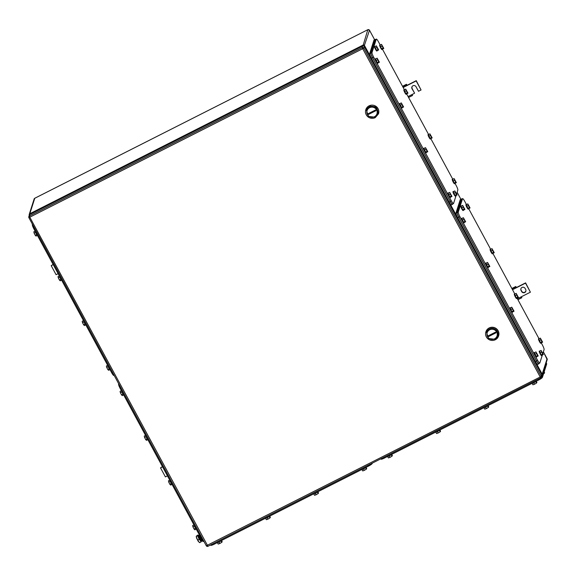 <?xml version="1.0" encoding="UTF-8"?>
<svg xmlns="http://www.w3.org/2000/svg" width="576" height="576" viewBox="0 0 576 576"><rect width="100%" height="100%" fill="white"/><g stroke="black" fill="none" stroke-linecap="round" stroke-linejoin="round"><path stroke-width="0.86" d="M30.082 214.358L29.822 213.725L34.776 198.245L367.841 29.693L34.74 198.288A1.253 1.217 17.7 0 0 34.135 198.994L34.841 198.238M362.945 45.965L367.812 29.729A1.253 1.217 17.7 0 1 369.504 30.262L374.609 39.701L369.504 30.211L364.082 46.325M367.877 29.7L369.468 30.204M547.049 358.625L547.099 358.718A1.253 1.217 17.7 0 1 547.193 359.654A1.253 1.217 17.7 0 1 547.193 359.662L542.275 375.091A1.253 1.217 17.7 0 1 542.268 375.098A1.253 1.217 17.7 0 1 541.75 375.754L542.009 376.207L546.322 362.686A4.169 0.677 -28.4 0 0 546.314 362.563L546.286 362.506M541.598 374.53L542.182 374.155L547.099 358.718L543.37 351.828M402.732 86.674L406.526 84.758L407.095 85.298L406.49 84.269L402.516 86.278M407.095 85.298L416.261 80.662L421.063 89.978L416.174 80.935L403.178 87.509M411.898 86.94L412.106 88.524L414.547 93.046L412.02 88.798A2.29 2.232 17.7 0 1 413.82 85.543A2.29 2.232 17.7 0 1 416.052 86.753L418.5 91.274L421.063 89.978M406.526 84.758L406.49 84.269M414.461 93.319L411.898 94.615L412.553 95.479L412.078 94.522M408.578 97.488L412.553 95.479M412.344 95.522L408.557 97.445M411.898 94.615L408.074 96.552M53.215 264.614L51.192 265.644L53.114 264.434M51.192 265.644L56.081 274.687L58.104 273.658M521.647 291.55L521.064 290.47A2.29 2.232 17.7 0 1 522 287.453A2.29 2.232 17.7 0 1 525.096 288.425L525.686 289.512A2.29 2.232 17.7 0 1 524.743 292.522A2.29 2.232 17.7 0 1 521.647 291.55L521.734 291.276C522.511 292.428 523.541 292.752 524.83 292.248L525.888 291.089M517.406 298.764L530.402 292.19L525.514 283.147L516.341 287.784L515.83 286.481L511.855 288.49M512.518 289.721L516.341 287.784L515.83 286.481M521.064 290.47L521.15 290.196A2.29 2.232 17.7 0 1 520.942 288.612M516.427 287.51L525.6 282.874L530.402 292.19M521.15 290.196L521.734 291.276M512.071 288.893L515.858 286.97M521.23 296.834L521.683 297.742L517.889 299.657M521.683 297.742L521.417 296.741M517.918 299.707L521.892 297.691M162.547 466.834L160.524 467.856L165.413 476.899L167.436 475.877M160.524 467.856L162.454 466.654M362.606 46.08A1.253 1.217 17.7 0 1 364.291 46.606L363.802 48.161L541.202 376.265L540.014 377.093L206.294 545.789L28.922 217.706A1.253 1.253 0 0 1 28.8 216.713L29.297 215.158A1.253 1.217 17.7 0 1 29.902 214.452L29.405 216.007A1.253 1.217 -162.3 0 0 28.894 217.649L363.802 48.161A1.253 1.217 -162.3 0 0 362.11 47.635L362.606 46.08L29.902 214.452M540.626 377.935L207.958 546.307L29.902 217.368L29.405 216.007L362.11 47.635L540.691 377.906A1.253 1.217 -162.3 0 0 541.202 376.265L541.699 374.71L364.291 46.606M541.699 374.71A1.253 1.217 17.7 0 1 541.786 375.646L541.289 377.201A1.253 1.253 0 0 1 540.662 377.935L207.958 546.307A1.253 1.253 0 0 1 206.294 545.789L28.894 217.685M378.511 113.76A6.667 6.487 -162.3 0 0 369.058 105.854A6.667 6.487 -162.3 0 0 365.81 109.706M369 106.034L376.373 106.877L378.482 113.846L375.264 117.612A6.667 6.487 -162.3 0 1 365.782 109.8A6.667 6.487 -162.3 0 1 369 106.034M369.338 106.942A5.832 5.681 17.7 0 1 377.618 113.818A5.832 5.681 -162.3 0 0 369.338 106.942A5.832 5.681 -162.3 0 0 366.516 110.232A5.832 5.681 -162.3 0 0 366.502 110.268A5.832 5.681 17.7 0 1 369.338 106.942M369.562 107.698A5.206 5.069 17.7 0 1 376.589 109.894A5.206 5.069 17.7 0 1 374.45 116.741A5.206 5.069 17.7 0 1 367.423 114.538A5.206 5.069 17.7 0 1 369.562 107.698M369.31 107.014A5.832 5.681 17.7 0 1 377.611 113.854A5.832 5.681 17.7 0 1 374.789 117.144L368.345 116.41L366.494 110.311L369.31 107.014M375.919 110.693L375.53 109.973L368.093 113.738L368.482 114.458L375.919 110.693M371.189 112.86A4.169 0.677 -28.4 0 0 368.482 114.458M498.607 335.866A6.667 6.487 -162.3 0 0 489.154 327.96A6.667 6.487 -162.3 0 0 485.906 331.819M495.353 339.725A6.667 6.487 -162.3 0 0 496.462 328.982A6.667 6.487 -162.3 0 0 485.87 331.906A6.667 6.487 -162.3 0 0 495.353 339.725M489.427 329.054A5.832 5.681 17.7 0 1 497.714 335.923A5.832 5.681 -162.3 0 0 497.729 335.887A5.832 5.681 -162.3 0 0 489.427 329.054A5.832 5.681 -162.3 0 0 486.612 332.345A5.832 5.681 -162.3 0 0 486.598 332.381A5.832 5.681 17.7 0 1 489.427 329.054M489.658 329.803A5.206 5.069 17.7 0 1 496.685 332.006A5.206 5.069 17.7 0 1 494.546 338.846A5.206 5.069 17.7 0 1 487.519 336.65A5.206 5.069 17.7 0 1 489.658 329.803M489.406 329.126A5.832 5.681 17.7 0 1 497.7 335.959A5.832 5.681 17.7 0 1 494.885 339.257L488.434 338.522L486.583 332.417L489.406 329.126M496.015 332.806L495.626 332.086L488.189 335.844L488.578 336.571L496.015 332.806M491.285 334.973A4.169 0.677 -28.4 0 0 488.578 336.571M380.851 458.813L381.031 459.144A4.169 0.677 -28.4 0 0 384.401 458.071L538.466 380.11A4.169 0.677 -28.4 0 0 542.426 377.338L546.71 363.91A4.169 0.677 -28.4 0 0 546.703 363.787L546.242 362.93M541.39 376.898A4.169 0.677 -28.4 0 0 542.009 376.207M531.994 383.386A2.498 0.403 -28.4 0 0 533.952 382.702A2.498 0.403 -28.4 0 0 536.148 381.283M532.152 383.386L532.915 384.79L534.535 384.228L536.537 383.033L535.759 381.607M533.765 382.795L534.535 384.228M536.537 383.033L536.911 382.406L536.27 381.218M483.818 407.765A2.498 0.403 -28.4 0 0 485.777 407.081A2.498 0.403 -28.4 0 0 487.973 405.662M483.977 407.772L484.74 409.176L486.36 408.607L488.362 407.412L487.584 405.986M485.582 407.174L486.36 408.607M488.362 407.412L488.736 406.786L488.095 405.598M435.643 432.144A2.498 0.403 -28.4 0 0 437.602 431.46A2.498 0.403 -28.4 0 0 439.798 430.042M435.802 432.151L436.558 433.555L438.185 432.986L440.186 431.791L439.409 430.366M437.407 431.554L438.185 432.986M440.186 431.791L440.561 431.165L439.92 429.984M387.468 456.523A2.498 0.403 -28.4 0 0 389.426 455.839A2.498 0.403 -28.4 0 0 391.622 454.421M387.626 456.53L388.382 457.934L390.01 457.366L392.004 456.178L391.234 454.745M389.232 455.933L390.01 457.366M392.004 456.178L392.378 455.544L391.745 454.363M543.571 373.752L544.234 373.356L543.895 372.73M544.234 373.356L544.608 372.722L544.162 371.894M118.678 383.738L118.577 384.048A4.169 0.684 63.2 0 0 120.24 388.577L197.892 532.188A4.169 0.684 63.2 0 0 200.059 534.996L200.376 534.838M194.047 525.089A2.498 0.41 63.2 0 0 195.041 527.494A2.498 0.41 63.2 0 0 196.258 529.171M193.946 524.894L192.636 525.557L192.953 526.896L194.4 526.162M192.953 526.896L194.062 529.027L195.509 528.293M196.193 529.135L194.854 529.819L194.062 529.027M169.862 480.355A2.498 0.41 63.2 0 0 170.849 482.753A2.498 0.41 63.2 0 0 172.066 484.438M169.754 480.161L168.451 480.823L168.761 482.162L170.215 481.428M168.761 482.162L169.87 484.294L171.324 483.559M172.008 484.402L170.662 485.078L169.87 484.294M145.67 435.622A2.498 0.41 63.2 0 0 146.664 438.019A2.498 0.41 63.2 0 0 147.881 439.697M145.57 435.427L144.259 436.082L144.576 437.429L146.023 436.694M144.576 437.429L145.685 439.56L147.132 438.826M147.816 439.668L146.477 440.345L145.685 439.56M121.486 390.881A2.498 0.41 63.2 0 0 122.472 393.286A2.498 0.41 63.2 0 0 123.689 394.963M121.378 390.686L120.074 391.349L120.384 392.695L121.838 391.961M120.384 392.695L121.493 394.819L122.947 394.085M123.631 394.927L122.285 395.611L121.493 394.819M541.253 342.864L542.426 345.038A4.169 0.684 -116.8 0 1 544.09 349.567L542.945 353.167M542.362 354.996L539.813 362.995A4.169 0.684 -116.8 0 1 539.741 363.096A4.169 0.684 -116.8 0 1 537.566 360.295L459.914 216.677A4.169 0.684 -116.8 0 1 458.251 212.148L462.528 198.72A4.169 0.684 -116.8 0 1 462.607 198.619A4.169 0.684 -116.8 0 1 464.774 201.427L466.409 204.444M468.684 208.656L490.601 249.185M492.876 253.39L514.786 293.918M517.061 298.123L538.978 338.652M539.741 363.096L538.639 363.65A4.169 0.684 -116.8 0 1 536.465 360.85L458.813 217.238A4.169 0.684 -116.8 0 1 457.15 212.71L461.426 199.282A4.169 0.684 -116.8 0 1 461.506 199.181L462.607 198.619M538.877 363.535L538.798 363.78A4.169 0.684 -116.8 0 1 538.718 363.881A4.169 0.684 -116.8 0 1 536.551 361.073L458.705 217.102A4.169 0.684 -116.8 0 1 457.034 212.573L461.347 199.051A4.169 0.684 -116.8 0 1 461.419 198.95A4.169 0.684 -116.8 0 1 461.729 199.066M538.718 363.881L537.624 364.435A4.169 0.684 -116.8 0 1 535.45 361.634L457.603 217.656A4.169 0.684 -116.8 0 1 455.94 213.127L460.246 199.613A4.169 0.684 -116.8 0 1 460.318 199.512L461.419 198.95M463.867 222.826A2.498 0.41 -116.8 0 1 463.817 222.883A2.498 0.41 -116.8 0 1 462.42 221.018A2.498 0.41 -116.8 0 1 461.52 218.484A2.498 0.41 -116.8 0 1 461.563 218.419A2.498 0.41 -116.8 0 1 461.635 218.419M464.242 222.473A2.498 0.41 -116.8 0 1 464.234 222.638A2.498 0.41 -116.8 0 1 464.184 222.696A2.498 0.41 -116.8 0 1 462.787 220.831A2.498 0.41 -116.8 0 1 461.887 218.297A2.498 0.41 -116.8 0 1 461.93 218.232A2.498 0.41 -116.8 0 1 462.146 218.326M463.579 222.113L464.198 222.494L465.667 221.753L463.385 217.699L463.903 219.341L462.434 220.082L463.579 222.113L465.048 221.371L463.903 219.341M463.385 217.699L461.916 218.441L462.434 220.082M465.667 221.753L465.048 221.371M468.259 209.03A2.498 0.41 -116.8 0 1 468.216 209.088A2.498 0.41 -116.8 0 1 466.819 207.23A2.498 0.41 -116.8 0 1 465.912 204.689A2.498 0.41 -116.8 0 1 465.955 204.631A2.498 0.41 -116.8 0 1 466.034 204.631M468.641 208.678A2.498 0.41 -116.8 0 1 468.626 208.843A2.498 0.41 -116.8 0 1 468.583 208.908A2.498 0.41 -116.8 0 1 467.179 207.043A2.498 0.41 -116.8 0 1 466.279 204.502A2.498 0.41 -116.8 0 1 466.322 204.444A2.498 0.41 -116.8 0 1 466.538 204.53M467.971 208.318L468.59 208.699L470.059 207.958L467.784 203.904L468.302 205.546L466.834 206.294L467.971 208.318L469.44 207.576L468.302 205.546M467.784 203.904L466.315 204.646L466.834 206.294M470.059 207.958L469.44 207.576M488.052 267.559A2.498 0.41 -116.8 0 1 488.009 267.617A2.498 0.41 -116.8 0 1 486.605 265.752A2.498 0.41 -116.8 0 1 485.705 263.218A2.498 0.41 -116.8 0 1 485.748 263.16A2.498 0.41 -116.8 0 1 485.827 263.16M488.426 267.206A2.498 0.41 -116.8 0 1 488.419 267.372A2.498 0.41 -116.8 0 1 488.376 267.43A2.498 0.41 -116.8 0 1 486.972 265.572A2.498 0.41 -116.8 0 1 486.072 263.03A2.498 0.41 -116.8 0 1 486.115 262.973A2.498 0.41 -116.8 0 1 486.331 263.059M487.764 266.846L488.383 267.228L489.852 266.486L487.57 262.433L488.095 264.074L486.626 264.823L487.764 266.846L489.233 266.105L488.095 264.074M487.57 262.433L486.108 263.174L486.626 264.823M489.852 266.486L489.233 266.105M492.451 253.764A2.498 0.41 -116.8 0 1 492.401 253.829A2.498 0.41 -116.8 0 1 491.004 251.964A2.498 0.41 -116.8 0 1 490.104 249.422A2.498 0.41 -116.8 0 1 490.147 249.365A2.498 0.41 -116.8 0 1 490.219 249.365M492.826 253.411A2.498 0.41 -116.8 0 1 492.818 253.577A2.498 0.41 -116.8 0 1 492.768 253.642A2.498 0.41 -116.8 0 1 491.371 251.777A2.498 0.41 -116.8 0 1 490.471 249.242A2.498 0.41 -116.8 0 1 490.514 249.178A2.498 0.41 -116.8 0 1 490.73 249.271M492.163 253.051L492.782 253.44L494.251 252.691L491.969 248.638L492.487 250.286L491.026 251.028L492.163 253.051L493.632 252.31L492.487 250.286M491.969 248.638L490.5 249.379L491.026 251.028M494.251 252.691L493.632 252.31M512.244 312.293A2.498 0.41 -116.8 0 1 512.194 312.358A2.498 0.41 -116.8 0 1 510.797 310.493A2.498 0.41 -116.8 0 1 509.897 307.951A2.498 0.41 -116.8 0 1 509.94 307.894A2.498 0.41 -116.8 0 1 510.012 307.894M512.618 311.94A2.498 0.41 -116.8 0 1 512.611 312.106A2.498 0.41 -116.8 0 1 512.561 312.17A2.498 0.41 -116.8 0 1 511.164 310.306A2.498 0.41 -116.8 0 1 510.264 307.764A2.498 0.41 -116.8 0 1 510.307 307.706A2.498 0.41 -116.8 0 1 510.523 307.793M511.956 311.58L512.575 311.962L514.044 311.22L511.762 307.166L512.28 308.815L510.811 309.557L511.956 311.58L513.425 310.838L512.28 308.815M511.762 307.166L510.293 307.908L510.811 309.557M514.044 311.22L513.425 310.838M516.636 298.498A2.498 0.41 -116.8 0 1 516.593 298.562A2.498 0.41 -116.8 0 1 515.196 296.698A2.498 0.41 -116.8 0 1 514.289 294.163A2.498 0.41 -116.8 0 1 514.332 294.098A2.498 0.41 -116.8 0 1 514.411 294.098M517.018 298.152A2.498 0.41 -116.8 0 1 517.003 298.318A2.498 0.41 -116.8 0 1 516.96 298.375A2.498 0.41 -116.8 0 1 515.556 296.51A2.498 0.41 -116.8 0 1 514.656 293.976A2.498 0.41 -116.8 0 1 514.699 293.911A2.498 0.41 -116.8 0 1 514.915 294.005M516.348 297.792L516.967 298.174L518.436 297.432L516.161 293.378L516.679 295.02L515.21 295.762L516.348 297.792L517.817 297.05L516.679 295.02M516.161 293.378L514.692 294.12L515.21 295.762M518.436 297.432L517.817 297.05M536.429 357.026A2.498 0.41 -116.8 0 1 536.386 357.091A2.498 0.41 -116.8 0 1 534.982 355.226A2.498 0.41 -116.8 0 1 534.082 352.685A2.498 0.41 -116.8 0 1 534.125 352.627A2.498 0.41 -116.8 0 1 534.204 352.627M536.803 356.681A2.498 0.41 -116.8 0 1 536.796 356.846A2.498 0.41 -116.8 0 1 536.753 356.904A2.498 0.41 -116.8 0 1 535.349 355.039A2.498 0.41 -116.8 0 1 534.449 352.505A2.498 0.41 -116.8 0 1 534.492 352.44A2.498 0.41 -116.8 0 1 534.708 352.534M536.141 356.321L536.76 356.702L538.229 355.961L535.946 351.9L536.472 353.549L535.003 354.29L536.141 356.321L537.61 355.572L536.472 353.549M535.946 351.9L534.485 352.649L535.003 354.29M538.229 355.961L537.61 355.572M540.828 343.238A2.498 0.41 -116.8 0 1 540.778 343.296A2.498 0.41 -116.8 0 1 539.381 341.431A2.498 0.41 -116.8 0 1 538.481 338.897A2.498 0.41 -116.8 0 1 538.524 338.832A2.498 0.41 -116.8 0 1 538.596 338.832M541.202 342.886A2.498 0.41 -116.8 0 1 541.195 343.051A2.498 0.41 -116.8 0 1 541.145 343.109A2.498 0.41 -116.8 0 1 539.748 341.251A2.498 0.41 -116.8 0 1 538.848 338.71A2.498 0.41 -116.8 0 1 538.891 338.652A2.498 0.41 -116.8 0 1 539.107 338.738M540.54 342.526L541.159 342.907L542.628 342.166L540.346 338.112L540.864 339.754L539.402 340.495L540.54 342.526L542.009 341.784L540.864 339.754M540.346 338.112L538.877 338.854L539.402 340.495M542.628 342.166L542.009 341.784M541.562 355.558A2.498 0.41 -116.8 0 1 541.519 355.622A2.498 0.41 -116.8 0 1 540.115 353.758A2.498 0.41 -116.8 0 1 539.215 351.216A2.498 0.41 -116.8 0 1 539.258 351.158A2.498 0.41 -116.8 0 1 539.33 351.158M541.937 355.205A2.498 0.41 -116.8 0 1 541.93 355.37A2.498 0.41 -116.8 0 1 541.886 355.435A2.498 0.41 -116.8 0 1 540.482 353.57A2.498 0.41 -116.8 0 1 539.582 351.036A2.498 0.41 -116.8 0 1 539.626 350.971A2.498 0.41 -116.8 0 1 539.842 351.065M541.274 354.845L541.894 355.226L543.362 354.485L541.08 350.431L541.606 352.08L540.137 352.822L541.274 354.845L542.743 354.103L541.606 352.08M541.08 350.431L539.611 351.173L540.137 352.822M543.362 354.485L542.743 354.103M463.126 210.499A2.498 0.41 -116.8 0 1 463.082 210.564A2.498 0.41 -116.8 0 1 461.686 208.699A2.498 0.41 -116.8 0 1 460.778 206.158A2.498 0.41 -116.8 0 1 460.829 206.1A2.498 0.41 -116.8 0 1 460.901 206.1M463.507 210.146A2.498 0.41 -116.8 0 1 463.493 210.312A2.498 0.41 -116.8 0 1 463.45 210.377A2.498 0.41 -116.8 0 1 462.053 208.512A2.498 0.41 -116.8 0 1 461.146 205.97A2.498 0.41 -116.8 0 1 461.196 205.913A2.498 0.41 -116.8 0 1 461.405 205.999M462.845 209.786L463.464 210.168L464.926 209.426L462.65 205.373L463.169 207.022L461.7 207.763L462.845 209.786L464.306 209.045L463.169 207.022M462.65 205.373L461.182 206.114L461.7 207.763M464.926 209.426L464.306 209.045M202.003 540.605A3.168 0.518 -116.8 0 1 201.989 540.734A3.168 0.518 -116.8 0 1 201.946 540.799A3.168 0.518 -116.8 0 1 201.002 539.885A3.168 0.518 -116.8 0 1 200.275 538.675A3.168 0.518 -116.8 0 1 199.26 536.45A3.168 0.518 -116.8 0 1 199.015 535.234A3.168 0.518 -116.8 0 1 199.087 535.147L198.511 535.298A3.29 0.54 63.2 0 0 198.432 535.385A3.29 0.54 63.2 0 0 198.691 536.652L198.893 537.206A2.333 0.382 63.2 0 0 199.642 538.848A2.333 0.382 63.2 0 0 200.174 539.734L200.498 540.223A3.29 0.54 63.2 0 0 201.478 541.174A3.29 0.54 63.2 0 0 201.521 541.102M198.691 536.652A3.29 0.54 63.2 0 0 199.75 538.97A3.29 0.54 63.2 0 0 200.498 540.223M201.37 539.878A2.21 0.36 -116.8 0 1 201.362 539.986A2.21 0.36 -116.8 0 1 201.334 540.036A2.21 0.36 -116.8 0 1 200.815 539.604M199.382 536.767A2.21 0.36 -116.8 0 1 199.289 536.155A2.21 0.36 -116.8 0 1 199.339 536.098A2.21 0.36 -116.8 0 1 199.49 536.155M196.416 537.746L198.274 541.411M199.31 538.2L199.62 538.812M196.25 536.328L196.25 536.299A3.542 0.576 63.2 0 0 196.25 536.328A3.542 0.576 63.2 0 0 196.884 538.416A3.542 0.576 63.2 0 0 198.547 541.49L198.583 541.548A3.542 0.576 63.2 0 0 199.318 542.383L199.678 542.635M198.475 535.32A3.542 0.576 63.2 0 0 198.382 535.248A3.542 0.576 63.2 0 0 198.101 535.277A3.542 0.576 63.2 0 0 198.72 537.487A3.542 0.576 63.2 0 0 200.383 540.562L200.419 540.619A3.542 0.576 63.2 0 0 201.427 541.426A3.542 0.576 63.2 0 0 201.449 541.303A3.542 0.576 63.2 0 0 201.442 541.188M201.427 541.426L199.728 542.664L198.583 541.541M200.383 540.562L199.202 539.388L197.921 540.036L196.884 538.416L196.272 536.206L197.964 534.974M198.547 541.49L197.921 540.036M201.01 542.016L200.419 540.619M199.202 539.388L197.683 535.867L196.272 536.206M197.683 535.867L198.101 535.277M200.642 535.572A2.21 0.36 63.2 0 0 200.477 535.514A2.21 0.36 63.2 0 0 200.441 535.572A2.21 0.36 63.2 0 0 201.233 537.811A2.21 0.36 63.2 0 0 202.471 539.46A2.21 0.36 63.2 0 0 202.514 539.402A2.21 0.36 63.2 0 0 202.522 539.294M199.786 534.91L199.267 535.176A3.593 0.59 63.2 0 0 200.671 538.553A3.593 0.59 63.2 0 0 202.392 540.95L203.134 540.079A3.593 0.59 63.2 0 0 203.069 539.82M199.829 534.938A3.593 0.59 63.2 0 0 201.247 538.315A3.593 0.59 63.2 0 0 202.946 540.677L203.458 540.54M203.846 541.26L203.666 541.354A0.943 0.914 17.7 0 1 202.392 540.95M199.267 535.176A0.943 0.914 17.7 0 1 199.246 534.348M32.414 224.208L32.321 224.518A4.169 0.684 63.2 0 0 33.984 229.054L111.636 372.665A4.169 0.684 63.2 0 0 113.803 375.466L114.12 375.307M107.791 365.566A2.498 0.41 63.2 0 0 108.785 367.963A2.498 0.41 63.2 0 0 110.002 369.641M107.69 365.364L106.38 366.026L106.697 367.373L108.144 366.638M106.697 367.373L107.806 369.504L109.253 368.77M109.937 369.612L108.598 370.289L107.806 369.504M83.606 320.825A2.498 0.41 63.2 0 0 84.593 323.23A2.498 0.41 63.2 0 0 85.81 324.907M83.498 320.63L82.195 321.293L82.505 322.632L83.959 321.898M82.505 322.632L83.614 324.763L85.068 324.029M85.752 324.871L84.406 325.555L83.614 324.763M59.414 276.091A2.498 0.41 63.2 0 0 60.408 278.489A2.498 0.41 63.2 0 0 61.625 280.174M59.314 275.897L58.003 276.559L58.32 277.898L59.767 277.164M58.32 277.898L59.429 280.03L60.876 279.295M61.56 280.138L60.221 280.814L59.429 280.03M35.23 231.358A2.498 0.41 63.2 0 0 36.216 233.755A2.498 0.41 63.2 0 0 37.433 235.433M35.122 231.163L33.818 231.818L34.128 233.165L35.582 232.43M34.128 233.165L35.237 235.296L36.691 234.562M37.375 235.404L36.029 236.081L35.237 235.296M454.997 183.334L456.17 185.508A4.169 0.684 -116.8 0 1 457.834 190.037L456.689 193.644M456.106 195.466L453.557 203.465A4.169 0.684 -116.8 0 1 453.485 203.566A4.169 0.684 -116.8 0 1 451.31 200.765L373.658 57.154A4.169 0.684 -116.8 0 1 371.995 52.618L376.272 39.197A4.169 0.684 -116.8 0 1 376.344 39.096A4.169 0.684 -116.8 0 1 378.518 41.897L380.153 44.921M382.428 49.126L404.345 89.654M406.62 93.859L428.53 134.388M430.805 138.6L452.722 179.122M453.485 203.566L452.383 204.127A4.169 0.684 -116.8 0 1 450.209 201.319L372.557 57.708A4.169 0.684 -116.8 0 1 370.894 53.179L375.17 39.751A4.169 0.684 -116.8 0 1 375.25 39.65L376.344 39.096M452.614 204.005L452.542 204.25A4.169 0.684 -116.8 0 1 452.462 204.35A4.169 0.684 -116.8 0 1 450.295 201.55L372.449 57.571A4.169 0.684 -116.8 0 1 370.778 53.042L375.091 39.521A4.169 0.684 -116.8 0 1 375.163 39.42A4.169 0.684 -116.8 0 1 375.473 39.535M452.462 204.35L451.361 204.912A4.169 0.684 -116.8 0 1 449.194 202.104L371.347 58.133A4.169 0.684 -116.8 0 1 369.677 53.597L373.99 40.082A4.169 0.684 -116.8 0 1 374.062 39.982L375.163 39.42M377.604 63.295A2.498 0.41 -116.8 0 1 377.561 63.353A2.498 0.41 -116.8 0 1 376.164 61.488A2.498 0.41 -116.8 0 1 375.257 58.954A2.498 0.41 -116.8 0 1 375.307 58.896A2.498 0.41 -116.8 0 1 375.379 58.896M377.986 62.942A2.498 0.41 -116.8 0 1 377.971 63.108A2.498 0.41 -116.8 0 1 377.928 63.166A2.498 0.41 -116.8 0 1 376.531 61.308A2.498 0.41 -116.8 0 1 375.624 58.766A2.498 0.41 -116.8 0 1 375.674 58.709A2.498 0.41 -116.8 0 1 375.883 58.795M377.323 62.582L377.942 62.964L379.411 62.222L377.129 58.169L377.647 59.81L376.178 60.552L377.323 62.582L378.792 61.841L377.647 59.81M377.129 58.169L375.66 58.91L376.178 60.552M379.411 62.222L378.792 61.841M382.003 49.5A2.498 0.41 -116.8 0 1 381.96 49.565A2.498 0.41 -116.8 0 1 380.556 47.7A2.498 0.41 -116.8 0 1 379.656 45.158A2.498 0.41 -116.8 0 1 379.699 45.101A2.498 0.41 -116.8 0 1 379.778 45.101M382.378 49.147A2.498 0.41 -116.8 0 1 382.37 49.313A2.498 0.41 -116.8 0 1 382.327 49.378A2.498 0.41 -116.8 0 1 380.923 47.513A2.498 0.41 -116.8 0 1 380.023 44.978A2.498 0.41 -116.8 0 1 380.066 44.914A2.498 0.41 -116.8 0 1 380.282 45.007M381.715 48.787L382.334 49.169L383.803 48.427L381.521 44.374L382.046 46.022L380.578 46.764L381.715 48.787L383.184 48.046L382.046 46.022M381.521 44.374L380.059 45.115L380.578 46.764M383.803 48.427L383.184 48.046M401.796 108.029A2.498 0.41 -116.8 0 1 401.753 108.086A2.498 0.41 -116.8 0 1 400.349 106.229A2.498 0.41 -116.8 0 1 399.449 103.687A2.498 0.41 -116.8 0 1 399.492 103.63A2.498 0.41 -116.8 0 1 399.571 103.63M402.17 107.676A2.498 0.41 -116.8 0 1 402.163 107.842A2.498 0.41 -116.8 0 1 402.12 107.906A2.498 0.41 -116.8 0 1 400.716 106.042A2.498 0.41 -116.8 0 1 399.816 103.5A2.498 0.41 -116.8 0 1 399.859 103.442A2.498 0.41 -116.8 0 1 400.075 103.529M401.508 107.316L402.127 107.698L403.596 106.956L401.314 102.902L401.839 104.551L400.37 105.293L401.508 107.316L402.977 106.574L401.839 104.551M401.314 102.902L399.852 103.644L400.37 105.293M403.596 106.956L402.977 106.574M406.195 94.234A2.498 0.41 -116.8 0 1 406.145 94.298A2.498 0.41 -116.8 0 1 404.748 92.434A2.498 0.41 -116.8 0 1 403.848 89.899A2.498 0.41 -116.8 0 1 403.891 89.834A2.498 0.41 -116.8 0 1 403.963 89.834M406.57 93.888A2.498 0.41 -116.8 0 1 406.555 94.054A2.498 0.41 -116.8 0 1 406.512 94.111A2.498 0.41 -116.8 0 1 405.115 92.246A2.498 0.41 -116.8 0 1 404.208 89.712A2.498 0.41 -116.8 0 1 404.258 89.647A2.498 0.41 -116.8 0 1 404.467 89.741M405.907 93.528L406.526 93.91L407.995 93.168L405.713 89.114L406.231 90.756L404.762 91.498L405.907 93.528L407.376 92.786L406.231 90.756M405.713 89.114L404.244 89.856L404.762 91.498M407.995 93.168L407.376 92.786M425.981 152.762A2.498 0.41 -116.8 0 1 425.938 152.827A2.498 0.41 -116.8 0 1 424.541 150.962A2.498 0.41 -116.8 0 1 423.634 148.421A2.498 0.41 -116.8 0 1 423.684 148.363A2.498 0.41 -116.8 0 1 423.756 148.363M426.362 152.417A2.498 0.41 -116.8 0 1 426.348 152.582A2.498 0.41 -116.8 0 1 426.305 152.64A2.498 0.41 -116.8 0 1 424.908 150.775A2.498 0.41 -116.8 0 1 424.001 148.241A2.498 0.41 -116.8 0 1 424.051 148.176A2.498 0.41 -116.8 0 1 424.26 148.27M425.7 152.057L426.319 152.438L427.788 151.697L425.506 147.636L426.024 149.285L424.555 150.026L425.7 152.057L427.169 151.308L426.024 149.285M425.506 147.636L424.037 148.385L424.555 150.026M427.788 151.697L427.169 151.308M430.38 138.974A2.498 0.41 -116.8 0 1 430.337 139.032A2.498 0.41 -116.8 0 1 428.933 137.167A2.498 0.41 -116.8 0 1 428.033 134.633A2.498 0.41 -116.8 0 1 428.076 134.568A2.498 0.41 -116.8 0 1 428.155 134.568M430.754 138.622A2.498 0.41 -116.8 0 1 430.747 138.787A2.498 0.41 -116.8 0 1 430.704 138.845A2.498 0.41 -116.8 0 1 429.3 136.987A2.498 0.41 -116.8 0 1 428.4 134.446A2.498 0.41 -116.8 0 1 428.443 134.388A2.498 0.41 -116.8 0 1 428.659 134.474M430.092 138.262L430.711 138.643L432.18 137.902L429.898 133.848L430.423 135.49L428.954 136.231L430.092 138.262L431.561 137.52L430.423 135.49M429.898 133.848L428.436 134.59L428.954 136.231M432.18 137.902L431.561 137.52M450.173 197.503A2.498 0.41 -116.8 0 1 450.13 197.561A2.498 0.41 -116.8 0 1 448.726 195.696A2.498 0.41 -116.8 0 1 447.826 193.162A2.498 0.41 -116.8 0 1 447.869 193.097A2.498 0.41 -116.8 0 1 447.948 193.097M450.547 197.15A2.498 0.41 -116.8 0 1 450.54 197.316A2.498 0.41 -116.8 0 1 450.497 197.374A2.498 0.41 -116.8 0 1 449.093 195.509A2.498 0.41 -116.8 0 1 448.193 192.974A2.498 0.41 -116.8 0 1 448.236 192.917A2.498 0.41 -116.8 0 1 448.452 193.003M449.885 196.79L450.504 197.172L451.973 196.43L449.69 192.377L450.216 194.018L448.747 194.76L449.885 196.79L451.354 196.049L450.216 194.018M449.69 192.377L448.229 193.118L448.747 194.76M451.973 196.43L451.354 196.049M454.572 183.708A2.498 0.41 -116.8 0 1 454.522 183.766A2.498 0.41 -116.8 0 1 453.125 181.908A2.498 0.41 -116.8 0 1 452.225 179.366A2.498 0.41 -116.8 0 1 452.268 179.309A2.498 0.41 -116.8 0 1 452.34 179.309M454.946 183.355A2.498 0.41 -116.8 0 1 454.932 183.521A2.498 0.41 -116.8 0 1 454.889 183.586A2.498 0.41 -116.8 0 1 453.492 181.721A2.498 0.41 -116.8 0 1 452.585 179.179A2.498 0.41 -116.8 0 1 452.635 179.122A2.498 0.41 -116.8 0 1 452.844 179.208M454.284 182.995L454.903 183.377L456.372 182.635L454.09 178.582L454.608 180.23L453.139 180.972L454.284 182.995L455.753 182.254L454.608 180.23M454.09 178.582L452.621 179.323L453.139 180.972M456.372 182.635L455.753 182.254M455.306 196.027A2.498 0.41 -116.8 0 1 455.263 196.092A2.498 0.41 -116.8 0 1 453.859 194.227A2.498 0.41 -116.8 0 1 452.959 191.693A2.498 0.41 -116.8 0 1 453.002 191.628A2.498 0.41 -116.8 0 1 453.074 191.628M455.681 195.682A2.498 0.41 -116.8 0 1 455.674 195.847A2.498 0.41 -116.8 0 1 455.623 195.905A2.498 0.41 -116.8 0 1 454.226 194.04A2.498 0.41 -116.8 0 1 453.326 191.506A2.498 0.41 -116.8 0 1 453.37 191.441A2.498 0.41 -116.8 0 1 453.586 191.534M455.018 195.322L455.638 195.703L457.106 194.962L454.824 190.908L455.342 192.55L453.881 193.291L455.018 195.322L456.487 194.58L455.342 192.55M454.824 190.908L453.355 191.65L453.881 193.291M457.106 194.962L456.487 194.58M376.87 50.969A2.498 0.41 -116.8 0 1 376.826 51.034A2.498 0.41 -116.8 0 1 375.43 49.169A2.498 0.41 -116.8 0 1 374.522 46.627A2.498 0.41 -116.8 0 1 374.566 46.57A2.498 0.41 -116.8 0 1 374.645 46.57M377.251 50.623A2.498 0.41 -116.8 0 1 377.237 50.789A2.498 0.41 -116.8 0 1 377.194 50.846A2.498 0.41 -116.8 0 1 375.797 48.982A2.498 0.41 -116.8 0 1 374.89 46.447A2.498 0.41 -116.8 0 1 374.933 46.382A2.498 0.41 -116.8 0 1 375.149 46.476M376.589 50.263L377.208 50.645L378.67 49.903L376.394 45.842L376.913 47.491L375.444 48.233L376.589 50.263L378.05 49.514L376.913 47.491M376.394 45.842L374.926 46.591L375.444 48.233M378.67 49.903L378.05 49.514M210.643 544.946L210.823 545.278A4.169 0.677 -28.4 0 0 214.2 544.212L368.266 466.243A4.169 0.677 -28.4 0 0 372.226 463.471L372.334 463.118M217.26 542.657A2.498 0.403 -28.4 0 0 219.218 541.973A2.498 0.403 -28.4 0 0 221.414 540.554M221.537 540.497L222.178 541.678L221.803 542.311L221.033 540.878M219.031 542.074L219.802 543.506L218.182 544.068L217.418 542.664M219.802 543.506L221.803 542.311M265.435 518.278A2.498 0.403 -28.4 0 0 267.401 517.594A2.498 0.403 -28.4 0 0 269.59 516.175M269.712 516.118L270.353 517.298L269.978 517.932L269.208 516.499M267.206 517.687L267.977 519.127L266.357 519.689L265.594 518.285M267.977 519.127L269.978 517.932M313.61 493.898A2.498 0.403 -28.4 0 0 315.576 493.214A2.498 0.403 -28.4 0 0 317.765 491.796M317.887 491.738L318.528 492.919L318.154 493.553L317.383 492.12M315.382 493.308L316.159 494.741L314.532 495.31L313.776 493.906M316.159 494.741L318.154 493.553M361.786 469.519A2.498 0.403 -28.4 0 0 363.751 468.835A2.498 0.403 -28.4 0 0 365.94 467.417M366.062 467.359L366.703 468.54L366.329 469.166L365.558 467.741M363.557 468.929L364.334 470.362L362.707 470.93L361.951 469.526M364.334 470.362L366.329 469.166M29.261 215.266A1.253 1.217 17.7 0 1 29.218 214.43L29.218 214.43A1.253 1.217 17.7 0 1 29.822 213.725L362.894 45.166A1.253 1.217 17.7 0 1 364.579 45.698L542.182 374.155A1.253 1.217 17.7 0 1 542.275 375.091L541.634 375.84M457.114 192.298L460.865 199.231L457.128 192.269M546.71 363.91L546.221 363.002M542.426 377.338L541.908 376.38M538.466 380.11L538.02 379.274M384.401 458.071L383.954 457.243M197.892 532.188L198.72 531.77M120.24 388.577L121.068 388.159M462.528 198.72L461.426 199.282M458.251 212.148L457.15 212.71M459.914 216.677L458.813 217.238M537.566 360.295L536.465 360.85M461.347 199.051L460.246 199.613M457.034 212.573L455.94 213.127M458.705 217.102L457.603 217.656M536.551 361.073L535.45 361.634M111.636 372.665L112.464 372.247M33.984 229.054L34.812 228.629M376.272 39.197L375.17 39.751M371.995 52.618L370.894 53.179M373.658 57.154L372.557 57.708M451.31 200.765L450.209 201.319M375.091 39.521L373.99 40.082M370.778 53.042L369.677 53.597M372.449 57.571L371.347 58.133M450.295 201.55L449.194 202.104M368.266 466.243L367.812 465.408M214.2 544.212L213.746 543.377M29.311 215.424L29.218 214.43L34.135 198.994M543.384 351.792L547.193 359.654M461.93 218.232L461.563 218.419M464.184 222.696L463.817 222.883M466.322 204.444L465.955 204.631M468.583 208.908L468.216 209.088M486.115 262.973L485.748 263.16M488.376 267.43L488.009 267.617M490.514 249.178L490.147 249.365M492.768 253.642L492.401 253.829M510.307 307.706L509.94 307.894M512.561 312.17L512.194 312.358M514.699 293.911L514.332 294.098M516.96 298.375L516.593 298.562M534.492 352.44L534.125 352.627M536.753 356.904L536.386 357.091M538.891 338.652L538.524 338.832M541.145 343.109L540.778 343.296M539.626 350.971L539.258 351.158M541.886 355.435L541.519 355.622M461.196 205.913L460.829 206.1M463.45 210.377L463.082 210.564M201.946 540.799L201.478 541.174M202.313 539.402L202.73 539.186M198.382 535.248L198.022 535.003M375.674 58.709L375.307 58.896M377.928 63.166L377.561 63.353M380.066 44.914L379.699 45.101M382.327 49.378L381.96 49.565M399.859 103.442L399.492 103.63M402.12 107.906L401.753 108.086M404.258 89.647L403.891 89.834M406.512 94.111L406.145 94.298M424.051 148.176L423.684 148.363M426.305 152.64L425.938 152.827M428.443 134.388L428.076 134.568M430.704 138.845L430.337 139.032M448.236 192.917L447.869 193.097M450.497 197.374L450.13 197.561M452.635 179.122L452.268 179.309M454.889 183.586L454.522 183.766M453.37 191.441L453.002 191.628M455.623 195.905L455.263 196.092M374.933 46.382L374.566 46.57M377.194 50.846L376.826 51.034"/></g></svg>

